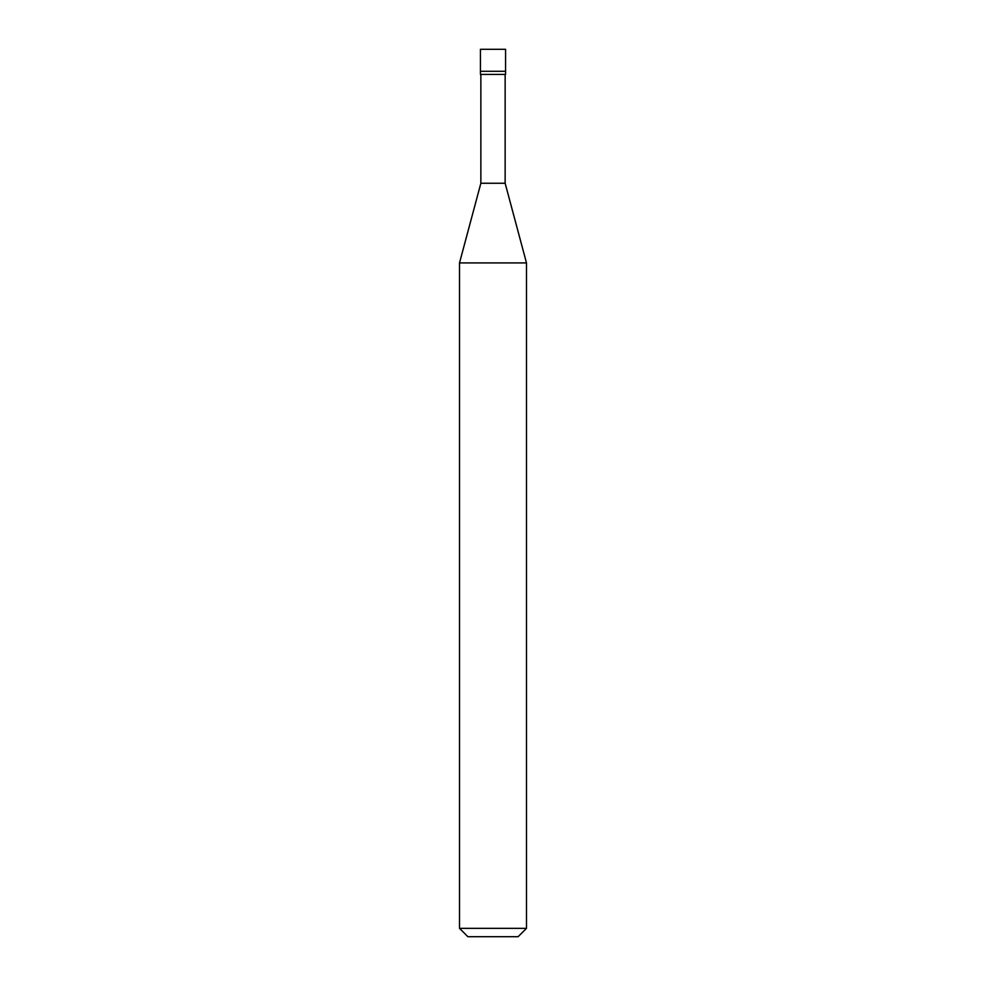 <?xml version="1.0" encoding="UTF-8"?>
<svg xmlns="http://www.w3.org/2000/svg" width="986" height="986" viewBox="0 0 986 986"><rect width="100%" height="100%" fill="white"/><g stroke="black" fill="none" stroke-linecap="round" stroke-linejoin="round"><path stroke-width="1.48" d="M480.441 71.275L505.559 71.275L505.559 49.3L480.441 49.3L480.441 71.275L480.441 49.3L505.559 49.3L505.559 71.275L480.441 71.275L480.441 74.418L480.441 71.275L505.559 71.275L480.441 71.275M467.882 936.7L518.118 936.7L526.487 928.331L526.487 262.917L505.14 183.248L505.14 74.418L505.14 183.248L480.86 183.248L459.513 262.917L459.513 928.331L467.882 936.7L459.513 928.331L459.513 262.917L480.86 183.248L480.86 74.418L480.86 183.248L505.14 183.248L526.487 262.917L459.513 262.917L526.487 262.917L526.487 928.331L459.513 928.331L526.487 928.331L518.118 936.7L467.882 936.7M505.559 74.418L505.559 71.275L505.559 74.418L480.441 74.418L505.559 74.418"/></g></svg>
